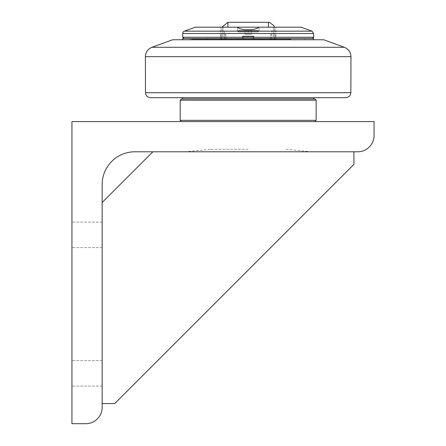 <?xml version="1.0" encoding="UTF-8"?>
<svg xmlns="http://www.w3.org/2000/svg" width="446" height="446" viewBox="0 0 446 446"><rect width="100%" height="100%" fill="white"/><g stroke="black" fill="none" stroke-linecap="round" stroke-linejoin="round"><path stroke-width="0.33" stroke-dasharray="2.23 1.67" d="M253.211 39.259L243.142 39.259L253.211 39.259L253.211 37.107L243.142 37.107L253.211 37.107L243.142 37.107L253.211 37.107L253.841 36.109L242.512 36.109L253.841 36.109L242.512 36.109L253.841 36.109L253.841 38.501L242.512 38.501L253.841 38.501L242.512 38.501L253.841 38.501L253.841 36.109L253.467 36.483L242.88 36.483A0.881 0.881 0 0 1 243.142 37.107L243.142 39.259L253.211 39.259L243.142 39.259L243.142 37.107A0.881 0.881 0 0 0 242.88 36.483L253.467 36.483L242.88 36.483L253.467 36.483L253.211 39.259M251.321 34.27L245.027 34.27L251.321 34.27L245.027 34.27L251.321 34.27L251.321 30.495L248.177 30.495L251.321 30.495L251.321 34.27L251.321 30.495L248.177 30.495L248.177 34.27L248.177 30.495L245.027 30.495L251.321 30.495L251.321 34.27M245.027 30.495L245.027 34.27L245.027 30.495L248.177 30.495L248.177 34.27L248.177 30.495L245.027 30.495L245.027 34.27L245.027 30.495M237.701 27.173L237.35 27.173L237.701 27.173C239.563 30.529 256.785 30.529 258.652 27.173L259.003 27.173L259.003 30.947L257.994 31.956L259.003 30.947L237.35 30.947L259.003 30.947L237.35 30.947L238.359 31.956L238.359 30.495L257.994 30.495L238.359 30.495L257.994 30.495L238.359 30.495L238.359 31.956L257.994 31.956L238.359 31.956L257.994 31.956L257.994 30.495L257.994 31.956L238.359 31.956L237.35 30.947L259.003 30.947L259.003 27.173L195.303 27.173M275.868 39.761L275.868 27.173L275.868 39.761L289.465 39.761L275.868 39.761M220.48 39.761L220.48 27.173L220.48 39.761L206.888 39.761L220.48 39.761M273.348 39.761L223.006 39.761L273.348 39.761L274.903 38.501L275.868 38.501L274.903 38.501L273.348 39.761L223.006 39.761L221.45 38.501L223.006 39.761L273.348 39.761M273.353 37.241C274.881 37.09 275.717 36.254 275.868 34.727C275.717 36.254 274.881 37.09 273.353 37.241L223 37.241C221.472 37.09 220.636 36.254 220.48 34.727C220.636 36.254 221.472 37.09 223 37.241L273.353 37.241L273.353 27.173L220.48 27.173L273.353 27.173L273.353 37.241M220.48 38.501L206.888 38.501L220.48 38.501M306.335 38.501L190.018 38.501L306.335 38.501L306.335 39.761L190.018 39.761L306.335 39.761M221.45 38.501L274.903 38.501L221.45 38.501M275.868 38.501L289.465 38.501L275.868 38.501M182.721 37.241L313.633 37.241M301.044 27.173L258.652 27.173M242.512 36.109L242.512 38.501L242.512 36.109L242.88 36.483L242.512 36.109M312.378 38.501L183.975 38.501L312.378 38.501M224.639 39.761L224.639 37.241L224.639 39.761L225.893 39.761L224.639 39.761L224.639 34.727L224.639 39.761L225.893 39.761L225.893 34.727L225.893 39.761L224.639 39.761L224.639 30.947L224.639 39.761L221.74 39.761L274.613 39.761L224.639 39.761M205.879 39.761L290.474 39.761L205.879 39.761L205.377 39.259L290.976 39.259L205.377 39.259M271.714 39.761L271.714 30.947L271.714 39.761M270.46 39.761L270.46 34.727L270.46 39.761M221.74 39.761L221.74 28.594L221.74 39.761M274.613 39.761L274.613 28.594L274.613 39.761M190.018 38.501L190.018 39.761M313.633 38.501L182.721 38.501M182.721 39.761L313.633 39.761L182.721 39.761M323.707 39.761L172.647 39.761M182.721 97.668L313.633 97.668L182.721 97.668M313.633 98.923L182.721 98.923L313.633 98.923M313.633 97.668L150.531 97.668M248.177 39.761L191.027 39.761L248.177 39.761M248.177 39.259L191.529 39.259L248.177 39.259M181.461 98.923L314.893 98.923M316.153 100.183L180.201 100.183M180.201 120.325L316.153 120.325M248.177 121.585L181.461 121.585L248.177 121.585M248.177 149.276L210.127 149.276L248.177 149.276M152.878 151.796L102.156 202.517L102.156 403.558L114.739 403.558L353.918 164.384L353.918 151.796L152.878 151.796L353.918 151.796L152.878 151.796L102.156 202.517L102.156 403.558L102.156 202.517L152.878 151.796L353.918 151.796L353.918 164.384L353.918 151.796M102.156 403.558L114.739 403.558L353.918 164.384L114.739 403.558L102.156 403.558L102.156 202.517M71.94 121.585L374.06 121.585L374.06 135.433A16.363 16.363 0 0 1 357.692 151.796L134.882 151.796A32.731 32.731 0 0 0 102.156 184.527L102.156 407.337A16.363 16.363 0 0 1 85.788 423.7L71.94 423.7L71.94 121.585M248.177 151.796L185.235 151.796L248.177 151.796M102.156 234.875L102.156 247.597L102.156 234.875M71.94 234.875L71.94 247.597L71.94 234.875M102.156 373.347L102.156 386.069L102.156 373.347M71.94 373.347L71.94 386.069L71.94 373.347M313.633 33.517L182.721 33.517M184.376 31.153L311.977 31.153M223 27.173L223 37.241L223 27.173M227.934 22.3L227.934 27.173M268.42 27.173L268.42 22.3M151.997 47.276L344.357 47.276M350.98 56.67L145.374 56.67M145.496 92.701L350.857 92.701M237.35 30.947L237.35 27.173L237.35 30.947M206.888 39.761L206.888 38.501M289.465 39.761L289.465 38.501M225.893 37.241L224.639 37.241M225.893 34.727L224.639 34.727M270.46 34.727L271.714 34.727M270.46 37.241L271.714 37.241M221.74 30.947L224.639 30.947M221.902 27.173L221.74 28.594M274.452 27.173L274.613 28.594M271.714 30.947L274.613 30.947M290.474 39.761L290.976 39.259M191.529 39.259L191.027 39.761M304.824 39.259L305.326 39.761M102.156 222.158L71.94 222.158L102.156 222.158M102.156 247.597L71.94 247.597L102.156 247.597M102.156 360.624L71.94 360.624L102.156 360.624M102.156 386.069L71.94 386.069L102.156 386.069M210.127 149.276L185.235 151.796M286.226 149.276L311.118 151.796"/><path stroke-width="0.67" d="M182.721 33.517L182.721 37.241L313.633 37.241L313.633 33.517L182.721 33.517A2.52 2.52 0 0 1 184.376 31.153L311.977 31.153L301.044 27.173L258.652 27.173C256.785 30.529 239.563 30.529 237.701 27.173L258.652 27.173M184.376 31.153L195.303 27.173L237.701 27.173M313.633 37.241L312.378 38.501M182.721 39.761L182.721 38.501L313.633 38.501L313.633 39.761M151.997 47.276L172.647 39.761L323.707 39.761L344.357 47.276L151.997 47.276C147.838 49.027 145.625 52.16 145.374 56.67L350.98 56.67C350.723 52.16 348.516 49.027 344.357 47.276M182.721 97.668L182.721 98.923M350.98 56.67L350.857 92.701L145.496 92.701C145.825 95.723 147.503 97.379 150.531 97.668L345.823 97.668L313.633 97.668L313.633 98.923M248.177 98.923L181.461 98.923L180.201 100.183L316.153 100.183L314.893 98.923L248.177 98.923M314.893 121.585L316.153 120.325L180.201 120.325L180.201 100.183M152.878 151.796L102.156 202.517M102.156 403.558L114.739 403.558L353.918 164.384L353.918 151.796M71.94 121.585L374.06 121.585L374.06 135.433A16.363 16.363 0 0 1 357.692 151.796L134.882 151.796A32.731 32.731 0 0 0 102.156 184.527L102.156 407.337A16.363 16.363 0 0 1 85.788 423.7L71.94 423.7L71.94 121.585M227.934 27.173L227.934 22.3L221.902 27.173M227.934 22.3L268.42 22.3L268.42 27.173M313.633 33.517L311.977 31.153M183.975 38.501L182.721 37.241M268.42 22.3L269.49 22.412L273.85 25.589L274.452 27.173M145.496 92.701L145.374 56.67M350.857 92.701C350.528 95.723 348.85 97.379 345.823 97.668M316.153 120.325L316.153 100.183M181.461 121.585L180.201 120.325"/></g></svg>

